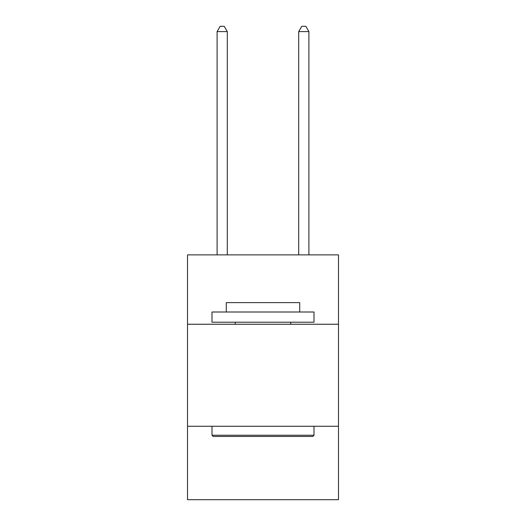 <?xml version="1.0" encoding="UTF-8"?>
<svg xmlns="http://www.w3.org/2000/svg" width="526" height="526" viewBox="0 0 526 526"><rect width="100%" height="100%" fill="white"/><g stroke="black" fill="none" stroke-linecap="round" stroke-linejoin="round"><path stroke-width="0.79" d="M338.488 324.246L338.488 254.88L187.512 254.88L187.512 324.246L338.488 324.246L338.488 499.7L187.512 499.7L187.512 324.246M338.488 426.257L187.512 426.257M213.221 436.455L211.998 435.232L314.002 435.232L312.779 436.455L213.221 436.455M314.002 312.003L314.002 322.208L211.998 322.208L211.998 312.003L314.002 312.003M226.279 312.003L226.279 302.621L299.721 302.621L299.721 312.003M314.002 426.257L314.002 435.232M211.998 426.257L211.998 435.232M290.746 322.208L290.746 324.246M235.254 322.208L235.254 324.246M227.298 254.88L227.298 31.606L217.093 31.606L217.093 254.88M217.093 31.606L220.157 26.3L224.234 26.3L227.298 31.606M308.907 254.88L308.907 31.606L298.702 31.606L298.702 254.88M298.702 31.606L301.766 26.3L305.843 26.3L308.907 31.606"/></g></svg>
